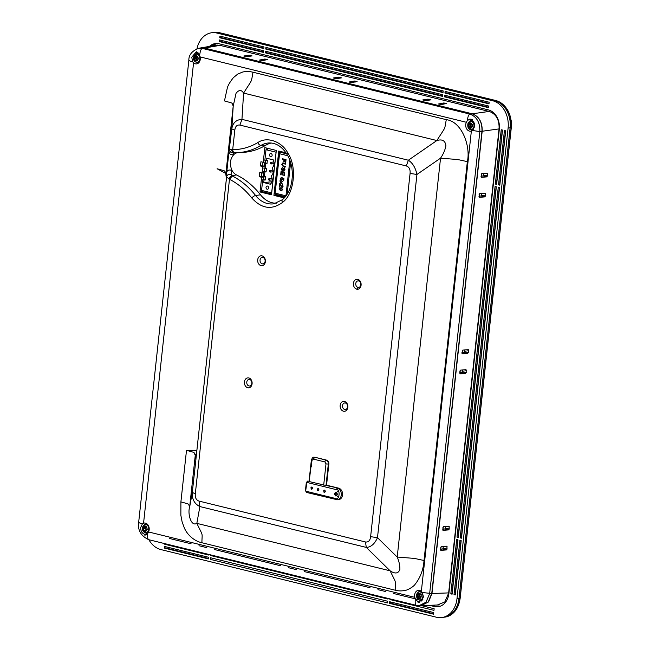 <?xml version="1.0" encoding="UTF-8"?>
<svg xmlns="http://www.w3.org/2000/svg" width="650" height="650" viewBox="0 0 650 650"><rect width="100%" height="100%" fill="white"/><g stroke="black" fill="none" stroke-linecap="round" stroke-linejoin="round"><path stroke-width="0.97" d="M451.709 594.084L451.807 593.531M200.663 47.929L204.514 48.043L472.29 113.791C479.115 116.423 482.414 122.241 482.178 131.251L431.966 593.507L428.553 601.924L421.265 605.597M459.932 373.823L459.924 370.996L460.558 370.134L466.026 369.655L466.253 372.531L465.611 373.392L460.038 373.872M459.737 372.734L461.898 372.483L462.662 369.947M468.195 349.635L468.658 350.399L467.789 353.381L462.329 353.86L461.866 353.088L462.735 350.114L468.309 349.643M461.906 352.714L464.067 352.463L464.839 349.928M485.201 193.139L485.428 196.016L484.794 196.877L479.326 197.364L479.099 194.48L479.733 193.619L485.314 193.148M478.912 196.219L481.073 195.967L481.845 193.432M440.757 550.339L440.749 547.511L441.382 546.65L446.843 546.171L447.078 549.047L446.436 549.916L440.863 550.387M440.562 549.25L442.715 548.998L443.487 546.463M442.934 530.319L442.926 527.491L443.56 526.63L449.02 526.151L449.247 529.035L448.614 529.896L443.04 530.367M442.731 529.23L444.892 528.978L445.664 526.443M487.37 173.119L487.833 173.883L486.964 176.857L481.504 177.344L481.041 176.572L481.91 173.599L487.484 173.127M481.081 176.199L483.243 175.947L484.014 173.412M430.974 99.84L425.709 100.661L422.768 99.946L428.041 99.125L430.836 99.864M259.512 60.06L264.802 59.044L267.629 59.524L262.47 60.58L259.642 60.101M252.046 55.908L246.773 56.729L243.831 56.006L249.104 55.193L251.899 55.933M438.449 104L443.739 102.976L446.566 103.456L441.407 104.52L438.579 104.032M348.977 82.03L354.274 81.006L357.094 81.494L351.934 82.55L349.115 82.071M339.739 77.228L341.51 77.878L336.237 78.699L333.304 77.976L338.577 77.155L339.739 77.228L339.641 78.171M169.414 538.46L191.1 543.79M199.014 545.732L206.798 547.641M214.711 549.583L280.564 565.752M288.478 567.694L296.262 569.611M304.176 571.553L370.037 587.722M377.951 589.664L385.734 591.573M393.648 593.515L419.006 599.747M419.673 599.909L422.037 600.486M440.83 549.217L441.09 546.788M443.007 529.197L443.267 526.768M460.005 372.702L460.265 370.273M462.183 352.682L462.442 350.252M479.18 196.186L479.448 193.757M481.358 176.166L481.618 173.737M214.207 32.606A23.254 17.973 84.2 0 1 219.042 32.955L494.723 100.636A23.254 17.973 84.2 0 1 510.112 127.814L458.981 598.52A23.254 17.973 84.2 0 1 443.471 617.273M429.398 605.304L434.387 606.531A16.599 12.829 -95.8 0 0 438.652 606.661A16.599 12.829 -95.8 0 0 448.906 593.401A16.599 12.829 -95.8 0 0 448.906 593.393L499.33 129.277A16.599 12.829 -95.8 0 0 488.345 109.883A16.599 12.829 -95.8 0 0 488.337 109.874L219.107 43.778A16.599 12.829 -95.8 0 0 216.466 43.477A16.599 12.829 -95.8 0 0 209.479 46.402M488.629 107.218L445.575 96.647M442.65 95.924L265.371 52.398M263.461 51.927L219.391 41.113M196.966 48.709A23.367 18.07 84.2 0 1 212.867 32.646L214.971 32.549A23.254 17.973 84.2 0 1 219.042 32.955L494.723 100.636A23.254 17.973 84.2 0 1 510.112 127.814L458.981 598.52A23.254 17.973 84.2 0 1 444.234 617.175L442.154 617.5A23.367 18.07 84.2 0 1 436.532 617.248L160.851 549.567A23.367 18.07 84.2 0 1 148.874 539.719M212.867 32.646A23.367 18.07 84.2 0 1 216.962 33.053L492.643 100.742A23.367 18.07 84.2 0 1 508.105 128.05L511.16 127.709L460.029 598.414A23.254 17.973 84.2 0 1 444.519 617.159L443.852 617.232M460.038 598.317L456.974 598.756A23.367 18.07 84.2 0 1 442.154 617.5M456.974 598.756L508.105 128.05M457.803 539.809L451.961 593.523L450.848 593.613A19.102 14.763 84.2 0 1 450.824 593.864L452.099 594.181A20.759 16.047 -95.8 0 0 452.124 593.929L457.998 539.858L456.723 539.541L450.848 593.613M444.511 96.858L488.581 107.681L488.751 106.056L444.689 95.233L444.511 96.858L445.567 96.671L445.697 95.485M488.621 107.242L445.567 96.671M164.799 543.636L164.734 544.253L208.796 555.067L208.869 554.45M460.988 540.589L455.13 594.555L454.017 594.644L455.293 594.961L461.191 540.637L459.916 540.329L454.017 594.644M444.925 93.039L488.995 103.854L489.166 102.229L445.104 91.406L444.925 93.039L445.989 92.844L446.111 91.658M489.036 103.415L445.989 92.844M208.561 557.269L164.499 546.447L164.32 548.08L208.382 558.894L208.561 557.269M208.431 558.456L165.376 547.885L164.32 548.08M496.348 186.826L495.073 186.509L456.991 537.103L458.266 537.412L496.348 186.826M496.153 186.778L458.104 537.014L456.991 537.103M442.65 95.948L266.378 52.674L265.322 52.861L442.601 96.395L442.772 94.762L265.501 51.236L265.322 52.861M434.387 606.531L439.181 606.548M217.011 43.477L210.779 46.174M215.012 45.443L219.789 45.305L489.385 111.499C496.129 114.026 499.363 119.73 499.078 128.619L448.614 593.19L444.795 601.965L437.304 605.02M435.443 606.336L430.999 605.247M387.749 601.266L210.478 557.741L210.299 559.366L387.579 602.891L387.749 601.266M443.064 92.129L266.793 48.847L265.736 49.042L443.016 92.568L443.194 90.935L265.915 47.409L265.736 49.042M461.492 537.842L460.176 537.883L461.459 538.2L499.541 187.606L498.266 187.298L460.176 537.883M499.346 187.558L461.297 537.794M263.998 46.946L219.936 36.124L219.757 37.749L263.819 48.571L263.998 46.946M263.868 48.133L220.813 37.562L219.757 37.749M499.809 185.169L505.708 130.845L504.433 130.528L498.534 184.852L499.809 185.169M499.842 184.811L498.534 184.852M505.505 130.796L499.647 184.763M389.488 603.363L433.55 614.185L433.729 612.552L389.667 601.738L389.488 603.363L390.544 603.168L390.674 601.981M433.599 613.738L390.544 603.168M263.404 52.398L263.583 50.765L219.521 39.951L219.342 41.576L263.404 52.398M263.453 51.951L220.399 41.381L219.342 41.576M502.32 130.008L496.454 183.982L495.341 184.072L496.616 184.381L502.491 130.317A20.759 16.047 -95.8 0 0 502.515 130.057L501.239 129.748A19.102 14.763 84.2 0 1 501.215 130L502.011 129.935M501.215 130L495.341 184.072M389.976 598.918L389.902 599.536L390.983 599.17M389.902 599.536L433.973 610.358L434.143 608.725L421.387 605.597L439.238 604.947M210.779 554.921L210.714 555.539L387.993 599.064L388.058 598.447M272.131 155.407A1.657 1.284 -95.8 0 0 269.571 154.781A1.657 1.284 -95.8 0 0 272.131 155.407M268.588 187.956A1.657 1.284 -95.8 0 0 266.037 187.33A1.657 1.284 -95.8 0 0 268.588 187.956M271.952 181.748L263.738 182.585L270.636 184.283L270.684 183.796A5.232 4.046 -95.8 0 0 271.464 176.629L271.57 175.654A5.232 4.046 -95.8 0 0 272.35 168.496L272.456 167.513A5.232 4.046 -95.8 0 0 273.236 160.355L273.284 159.868L266.386 158.169L266.126 160.615L267.329 160.493L266.979 163.743L265.387 163.353L265.696 160.509M280.183 190.604L280.589 190.71M266.979 163.743L265.769 163.873L265.241 168.756L266.443 168.626L266.094 171.884L264.883 172.006L264.355 176.889L265.558 176.768L265.208 180.026L262.722 179.831L261.576 190.409L271.708 192.879M266.126 160.615L264.851 160.298L265.996 149.719L267.507 149.378L267.426 150.077M265.769 163.873L264.493 163.556L265.387 163.353M265.241 168.756L263.965 168.439L264.493 163.556M266.094 171.884L264.501 171.494L264.81 168.643M264.883 172.006L263.608 171.697L264.501 171.494M262.722 179.831L263.616 179.636L263.924 176.784M263.608 171.697L263.079 176.581L264.355 176.889M265.208 180.026L263.616 179.636M264.006 180.148L263.738 182.585M271.659 192.888L276.079 152.197L265.996 149.719M270.376 162.963A0.829 0.642 -95.8 0 0 271.651 163.28A0.829 0.642 -95.8 0 0 270.376 162.963M269.49 171.104A0.829 0.642 -95.8 0 0 270.766 171.413A0.829 0.642 -95.8 0 0 269.49 171.104M268.613 179.246A0.829 0.642 -95.8 0 0 269.888 179.554A0.829 0.642 -95.8 0 0 268.613 179.246M282.791 175.029L282.376 174.931L282.636 172.51L281.393 172.209L281.101 174.915L280.678 174.817L281.044 171.454L284.651 172.339L284.294 175.581L283.879 175.476L284.164 172.892L283.051 172.616L282.791 175.029L282.742 172.502L281.491 172.234M284.302 175.549L283.879 175.476M283.985 175.468L284.164 172.892M281.101 174.882L281.149 171.486M284.269 172.876L283.156 172.64M285.545 164.117L282.921 163.572M285.228 167.009L283.254 166.522L281.873 164.377L282.823 162.914M282.238 164.45L283.246 165.888L285.293 166.392L285.228 167.042L283.156 166.53L281.767 164.393L283.538 162.996L285.61 163.507L285.537 164.157L283.489 163.654L282.238 164.45M279.744 152.141L275.015 194.204L279.411 152.523L279.744 152.141L286.658 153.839M286.033 159.624L285.699 162.687L285.285 162.581L285.545 160.168L284.391 159.884L284.164 161.947L283.749 161.842L283.977 159.778L282.36 159.388L282.425 158.738L286.033 159.624M281.694 168.968L282.214 170.17L284.172 167.814L284.993 169.65L283.741 171.088L284.57 169.577L283.806 168.553L283.124 170.243L282.165 170.828L281.279 168.894L282.783 167.286L281.694 168.968M282.214 170.17L284.277 167.806M282.319 170.162L282.856 169.788L282.319 170.162M282.474 170.836L281.385 168.886L282.888 167.278M283.92 170.43L284.676 169.561L283.904 168.545M284.058 171.096L283.912 170.446M281.767 180.505L280.637 179.904L280.215 178.644L281.393 177.466L281.271 178.067M281.32 178.059L280.637 178.75L281.369 179.879L282.246 179.148L282.124 177.71L283.92 178.636L283.684 180.814L283.221 180.7L283.4 179.002L282.498 178.539L282.644 179.416L281.336 180.481L280.215 178.644M283.684 180.773L283.506 178.986L282.498 178.539M282.604 178.531L282.75 179.408M280.321 178.636L281.491 177.458M281.474 179.871L282.352 179.14L282.214 177.759M282.336 187.362L280.183 184.763M282.165 186.753L282.839 186.054L282.384 184.502M279.849 186.851L279.809 183.796M281.994 187.354L280.093 184.632L279.841 186.883L279.386 186.769L279.711 183.763L282.059 186.761L282.734 186.071L282.287 184.462L283.148 186.184L282.1 187.338M279.988 181.236L280.061 180.529L281.247 182.024L282.685 181.236L281.613 182.487L282.36 184.234L281.174 182.731L279.736 183.528L280.808 182.268L279.988 181.236M279.565 187.939L281.092 187.85L282.758 189.776L280.767 190.799L279.11 188.882L279.565 187.939M285.699 162.646L285.651 160.16L284.391 159.884M284.172 161.907L284.082 159.77L282.466 159.372L282.531 158.763M282.157 188.996L281.027 188.443L279.524 188.979L280.832 190.206L282.344 189.662L282.157 188.996M281.775 190.312L282.262 188.979L280.191 188.329M281.743 190.889L280.873 190.791L279.216 188.866L280.166 187.752M279.849 183.471L280.914 182.26L280.15 180.643M282.376 184.104L281.198 182.764M281.328 181.984L282.685 181.285M361.083 285.204A4.981 3.851 -95.8 0 0 357.784 279.378A4.981 3.851 -95.8 0 0 353.421 283.319A4.981 3.851 -95.8 0 0 356.72 289.144A4.981 3.851 -95.8 0 0 361.083 285.204M357.784 279.378L358.654 280.898C357.077 280.711 356.111 281.588 355.745 283.53C355.68 285.545 356.419 286.837 357.947 287.406C359.515 287.601 360.482 286.723 360.848 284.781C360.912 282.766 360.181 281.474 358.654 280.898L357.963 280.849M356.72 289.144L357.947 287.406L358.637 287.454M262.226 263.908C263.794 264.095 264.761 263.217 265.127 261.276C265.192 259.261 264.461 257.969 262.933 257.4C261.357 257.205 260.39 258.082 260.024 260.024C259.959 262.039 260.691 263.331 262.226 263.908L262.917 263.957M257.701 259.821A4.981 3.851 -95.8 0 0 260.999 265.639A4.981 3.851 -95.8 0 0 265.354 261.698A4.981 3.851 -95.8 0 0 262.056 255.873A4.981 3.851 -95.8 0 0 257.701 259.821M248.958 385.978C250.534 386.165 251.501 385.287 251.867 383.354C251.932 381.339 251.201 380.039 249.673 379.47C248.097 379.283 247.13 380.161 246.764 382.094C246.699 384.109 247.431 385.401 248.958 385.978L249.657 386.027M244.441 381.891A4.981 3.851 -95.8 0 0 247.739 387.717A4.981 3.851 -95.8 0 0 252.094 383.768A4.981 3.851 -95.8 0 0 248.796 377.951A4.981 3.851 -95.8 0 0 244.441 381.891M344.687 409.484C346.255 409.671 347.222 408.793 347.588 406.851C347.652 404.836 346.921 403.544 345.394 402.967C343.817 402.781 342.851 403.658 342.485 405.6C342.42 407.615 343.151 408.907 344.687 409.484L345.377 409.533M340.161 405.389A4.981 3.851 -95.8 0 0 343.46 411.214A4.981 3.851 -95.8 0 0 347.815 407.274A4.981 3.851 -95.8 0 0 344.516 401.448A4.981 3.851 -95.8 0 0 340.161 405.389M472.875 130.553L479.846 131.576L429.658 593.596L425.969 602.233L419.071 605.678L421.2 605.605L428.139 602.152L431.746 593.515L481.959 131.284C482.284 122.184 478.993 116.366 472.071 113.823L204.311 48.084L200.582 47.946L198.591 48.287L202.369 48.417L469.958 114.116C468.764 114.303 467.87 116.48 467.277 120.664L469.601 119.169L471.201 119.169M419.071 605.678L416.585 605.418C415.407 605.475 414.968 603.428 415.285 599.267L418.884 602.436M196.576 52.691L195.593 52.634L191.766 57.216L192.652 61.758L193.57 62.847A5.647 4.363 -95.8 0 0 196.511 63.895A5.647 4.363 -95.8 0 0 200.273 59.337A5.647 4.363 -95.8 0 0 200.127 56.916L199.623 55.453M194.707 57.233A5.647 4.363 -95.8 0 0 194.716 58.199M196.341 62.156A5.647 4.363 -95.8 0 0 198.039 63.351M200.127 56.916L466.399 122.289A5.647 4.363 84.2 0 0 465.741 124.516A5.647 4.363 84.2 0 0 470.657 131.202A5.647 4.363 84.2 0 0 471.356 131.056L472.485 130.463L474.589 126.661C474.898 123.256 473.647 121.046 470.86 120.031M470.486 129.472A5.647 4.363 -95.8 0 0 472.192 130.658M418.706 601.518L419.786 601.559L423.499 596.992L422.289 592.483L421.346 591.394A5.647 4.363 -95.8 0 0 418.405 590.346A5.647 4.363 -95.8 0 0 414.643 594.904A5.647 4.363 -95.8 0 0 414.789 597.326L415.326 598.788M419.388 599.852A5.647 4.363 -95.8 0 0 421.233 601.096M144.406 534.178C141.928 533.195 140.676 530.985 140.668 527.548L142.464 523.778L143.561 523.185A5.647 4.363 84.2 0 1 144.259 523.039A5.647 4.363 84.2 0 1 149.175 529.726A5.647 4.363 84.2 0 1 148.517 531.952L147.696 533.577L145.665 535.031L144.284 535.015M143.609 527.621A5.647 4.363 -95.8 0 0 143.618 528.58M145.243 532.545A5.647 4.363 -95.8 0 0 147.444 533.886M231.075 174.444C228.686 173.94 227.191 174.752 226.574 176.889L229.474 179.294C237.868 183.56 245.31 189.792 251.802 198.006C261.609 208.78 271.838 210.251 282.506 202.41A3.323 1.844 48.7 0 1 282.409 199.696L273.983 203.783A27.674 21.393 84.2 0 1 255.588 195.504A82.786 64.001 -95.8 0 0 232.326 176.012L231.075 174.444L232.066 170.511C229.369 164.401 229.946 159.096 233.797 154.594L233.415 152.904L234.203 152.742A3.323 2.502 -88.6 0 1 234.089 152.742A3.323 2.502 -88.6 0 1 234.081 152.742A3.323 2.502 -88.6 0 1 231.66 149.524L232.7 149.646A3.323 2.104 90 0 0 234.796 152.75L234.796 152.75A3.323 2.104 90 0 0 234.853 152.75L234.203 152.742M251.802 198.006A3.323 1.333 141.8 0 1 255.588 195.504L260.52 194.829A83.046 64.204 -95.8 0 0 236.519 174.947A11.627 8.986 -95.8 0 1 232.066 170.511C229.409 169.536 227.646 170.032 226.761 171.99L228.987 151.531C229.361 154.188 230.969 155.204 233.797 154.594A11.627 8.986 -95.8 0 1 237.315 152.693M195.715 54.316L196.942 52.894M146.169 533.341L145.632 532.618M144.706 531.042L144.43 530.449M143.764 528.556L143.601 527.898M419.226 602.436L417.877 602.103M147.696 533.569C147.388 537.721 147.818 539.776 148.996 539.711L148.744 539.695C140.969 536.023 137.605 530.27 138.653 522.429L188.841 60.409C188.695 54.998 191.945 50.96 198.591 48.287M142.09 523.681C138.97 522.868 137.971 522.389 139.108 522.259M145.876 523.258A5.647 4.363 -95.8 0 0 144.446 524.769M148.744 539.695L416.585 605.418M431.746 593.515L422.687 592.572M420.022 590.574A5.647 4.363 -95.8 0 0 418.592 592.085M472.071 113.823L469.958 114.116C476.767 116.675 480.066 122.492 479.846 131.576L481.959 131.284M466.399 122.289L467.277 120.664M471.209 120.128A5.647 4.363 -95.8 0 0 469.69 121.696M468.975 123.606A5.647 4.363 -95.8 0 0 468.894 124.166M196.633 51.748L199.688 54.966C200.281 50.781 201.175 48.604 202.369 48.417L204.311 48.084M197.99 52.431A5.647 4.363 -95.8 0 0 195.544 54.389M189.296 60.239C188.159 60.369 189.158 60.848 192.286 61.661M196.852 450.637L186.501 450.32L180.903 501.873C190.434 504.652 187.915 503.165 189.654 507.016C187.484 512.996 190.816 527.02 196.844 523.364C203.515 537.314 202.053 531.741 201.906 542.75L395.192 590.208C395.338 579.199 396.801 584.773 390.13 570.822C395.029 574.064 398.279 573.625 399.88 569.514C399.937 565.443 399.051 561.291 397.207 557.05C419.047 558.829 411.328 557.838 424.019 560.495L467.35 161.623C454.659 158.966 462.378 159.957 440.538 158.178C443.324 154.139 445.112 149.996 445.908 145.754C445.274 140.668 442.26 138.929 436.873 140.538C446.761 124.889 444.039 130.894 446.306 119.673L253.029 72.215C250.754 83.436 253.476 77.431 243.588 93.08C241.418 89.619 238.908 89.7 236.039 93.316L233.212 106.064C231.473 102.221 233.992 103.699 224.453 100.921L227.273 88.148C227.825 85.654 229.856 82.16 233.366 77.667L237.681 74.124L242.58 72.069C246.553 71.118 249.429 71.419 253.029 72.215M180.903 501.873L180.862 515.32L182.13 521.958L184.421 528.174C188.029 536.096 195.39 541.401 201.906 542.75M395.192 590.208C398.637 591.126 402.171 591.134 405.819 590.241C407.274 590.159 413.506 586.844 415.106 584.309C420.404 577.549 423.378 569.611 424.019 560.495M228.987 151.531L231.798 128.846L233.212 106.064L225.842 173.891A2.494 2.454 171.5 0 0 225.859 174.509C225.851 173.526 225.542 173.022 224.908 173.006L217.092 168.74C226.623 171.519 224.104 170.04 225.842 173.891L226.452 177.994A8.304 1.397 6.2 0 0 226.484 178.084L195.91 459.298A2.494 2.454 171.5 0 0 195.869 459.574L195.252 455.471L189.654 507.016L192.294 492.44C191.912 499.184 194.447 503.888 199.883 506.553L196.836 523.364L390.13 570.822L366.299 547.414C370.939 547.202 374.668 543.961 377.488 537.68L397.207 557.05L440.538 158.178L416.942 174.46C415.529 167.781 412.669 163.028 408.363 160.217L436.873 140.538L243.588 93.08L241.946 119.356C236.178 119.706 232.789 122.874 231.798 128.846L234.804 130.219C235.308 126.352 237.006 124.646 239.907 125.093L406.323 165.953C409.191 166.952 410.442 169.455 410.077 173.444L370.622 536.664C370.118 540.613 368.404 542.384 365.471 541.97L199.062 501.109C196.219 500.142 194.968 497.705 195.309 493.805L229.474 179.294L232.326 176.012M195.309 493.805L192.294 492.44L195.967 458.997M226.761 171.99L226.452 177.994A2.494 2.454 171.5 0 0 226.444 178.263L226.444 178.449M196.284 450.214L196.885 450.369M224.908 173.006L225.899 173.396M231.66 149.524L229.572 149.313C229.686 151.743 230.969 152.945 233.415 152.904M271.367 143.024A27.406 21.19 -95.8 0 0 265.915 145.145L261.032 145.397A27.674 21.393 84.2 0 1 268.994 142.951C276.112 142.789 282.141 146.656 287.089 154.546A3.323 1.064 -30.2 0 1 287.861 153.091C281.921 141.44 266.89 136.175 257.822 142.586C249.933 147.266 241.556 149.614 232.7 149.646L234.804 130.219M234.853 152.75A82.786 64.001 -95.8 0 0 237.193 152.693L242.003 152.474A83.046 64.204 -95.8 0 0 265.915 145.145M276.096 194.472L276.039 195.049L284.846 197.21M276.039 195.049L273.926 195.382L278.744 151.044L286.008 152.823M284.237 197.909L273.926 195.382M290.582 162.654L287.178 194.025M280.759 151.539L280.67 152.368M265.509 160.461L265.33 162.094L263.234 162.305L264.834 147.623L276.315 150.451L271.505 194.781L260.016 191.961L261.609 177.279L259.309 176.719L259.773 172.486L262.072 173.046L262.779 166.538L260.479 165.977L260.942 161.744L263.234 162.305M262.957 162.24L262.576 165.758L260.479 165.977M262.576 165.758L264.209 166.164M264.184 166.392L262.779 166.538M264.623 168.602L264.306 171.535M263.477 172.908L262.072 173.046M261.796 172.981L261.406 176.499L259.309 176.719M261.406 176.499L263.705 177.068L261.609 177.279M263.705 177.068L263.421 179.676M262.243 190.572L262.121 191.636L260.016 191.961M262.121 191.636L271.594 193.96M266.849 148.119L266.695 149.565M260.52 194.829A27.406 21.19 -95.8 0 0 276.291 203.239M228.475 178.856L231.709 175.671L236.519 174.947M406.323 165.953L408.363 160.217L241.946 119.356L239.907 125.093M410.077 173.444L416.942 174.46L377.488 537.68L370.622 536.664M199.062 501.109L199.883 506.553L366.299 547.414L365.471 541.97M345.394 402.967L344.703 402.919M249.673 379.47L248.974 379.421M262.933 257.4L262.243 257.343M311.326 487.866L311.269 488.386M338.358 491.091L336.05 492.594M336.351 495.503L337.756 496.624M335.465 493.911L335.416 494.341L335.465 493.911M311.586 489.255C312.731 488.759 312.812 488.004 311.838 486.98L311.001 487.362L311.586 489.255M311.431 487.858L311.366 488.442L311.431 487.858M324.35 492.391C325.496 491.896 325.577 491.132 324.602 490.116L323.765 490.498L324.35 492.391M324.196 490.994L324.131 491.579L324.196 490.994M317.972 490.823C319.109 490.327 319.199 489.564 318.216 488.548L317.379 488.93L317.972 490.823M317.809 489.426L317.744 490.011L317.809 489.426M314.21 457.316A3.323 2.567 84.2 0 1 314.478 457.275A3.323 2.567 84.2 0 1 315.169 457.324L326.649 460.143A3.323 2.567 84.2 0 1 328.851 464.027L326.552 485.184L338.674 488.166A5.809 4.493 84.2 0 1 342.566 494.179A5.809 4.493 84.2 0 1 338.65 499.639L337.391 499.769A5.809 4.493 84.2 0 1 336.18 499.688A1.333 0.812 -76.2 0 1 336.009 499.671A1.333 0.812 -76.2 0 1 335.481 498.469L306.126 491.262A1.333 0.812 103.8 0 0 306.654 492.464A1.333 0.812 103.8 0 0 306.824 492.481M338.674 488.166L324.927 485.225L326.552 485.184M324.927 485.225L309.14 481.552L311.041 466.383M309.018 481.211L311.358 460.143C312.268 457.827 313.129 456.893 313.95 457.332A3.323 2.567 84.2 0 1 314.641 457.381L313.414 459.111L324.902 461.931L325.999 463.872L323.692 485.128M307.881 481.057L308.799 481.26M470.941 125.596L470.267 126.344L468.236 126.474L468.853 124.158L471.087 124.613L470.941 125.596L468.569 126.1A4.298 3.323 -95.8 0 0 468.618 126.449M469.097 122.07A4.038 3.12 84.2 0 1 469.812 121.647A4.038 3.12 84.2 0 1 473.663 123.841A4.038 3.12 84.2 0 1 472.664 128.936A4.038 3.12 84.2 0 1 470.616 129.496L471.526 129.659A4.298 3.323 -95.8 0 0 473.704 129.058A4.298 3.323 -95.8 0 0 473.761 129.009M473.476 121.81A4.298 3.323 -95.8 0 0 470.673 121.306L468.975 122.143C467.602 121.802 466.586 129.472 470.616 129.496M468.236 126.474L468.747 127.457L471.404 126.49M470.267 126.344L470.486 126.766M472.176 124.361L470.519 124.053L471.218 123.923L469.389 123.013L468.642 123.622L468.853 124.158M469.771 123.573L468.642 123.622M472.184 126.726L470.681 127.684L470.99 128.139L471.729 127.53L472.136 124.678L471.624 123.687L471.218 123.923L472.534 124.296M470.901 124.126L471.087 124.613M470.681 127.684L469.154 127.221L471.518 126.441M197.202 62.311A4.298 3.323 -95.8 0 0 197.381 62.343A4.298 3.323 -95.8 0 0 199.485 61.807M199.607 54.754A4.298 3.323 -95.8 0 0 198.12 53.885A4.298 3.323 -95.8 0 0 196.528 53.991L195.666 54.34A4.038 3.12 84.2 0 1 197.161 54.234A4.038 3.12 84.2 0 1 199.843 58.849A4.038 3.12 84.2 0 1 196.463 62.181A4.038 3.12 84.2 0 1 196.3 62.148M194.366 57.216A4.298 3.323 -95.8 0 0 194.342 58.264M196.934 57.33L194.513 57.224L196.934 57.33M193.936 58.329L196.812 58.362L193.936 58.329L194.058 57.192L195.756 56.103L196.771 56.477M196.812 58.362L197.283 59.199L195.309 60.174L194.374 58.516M195.309 60.174L195.309 60.759L196.202 60.978L197.145 59.361L198.51 58.858M198.721 58.833L197.567 59.304L198.023 59.337L198.144 58.191L196.771 55.77L195.877 55.551L195.756 56.103M146.104 532.691A4.298 3.323 -95.8 0 0 146.274 532.732A4.298 3.323 -95.8 0 0 148.444 532.147M147.599 524.485A4.298 3.323 -95.8 0 0 147.022 524.274A4.298 3.323 -95.8 0 0 145.421 524.379L144.568 524.721A4.038 3.12 84.2 0 1 146.063 524.623A4.038 3.12 84.2 0 1 148.744 529.238A4.038 3.12 84.2 0 1 145.364 532.569A4.038 3.12 84.2 0 1 145.202 532.537M143.268 527.597A4.298 3.323 -95.8 0 0 143.244 528.645M145.836 527.719L143.414 527.605L145.836 527.719M142.838 528.718L145.714 528.742L142.838 528.718L142.959 527.572L144.649 526.492L145.673 526.866M145.714 528.742L146.185 529.587L144.211 530.554L143.276 528.905M145.194 530.952L144.211 531.139L145.104 531.359L146.047 529.75L147.404 529.246M147.623 529.214L146.461 529.685L146.916 529.717L147.046 528.58L145.665 526.151L144.779 525.931L144.649 526.492M144.211 530.554L144.211 531.139M421.753 591.793A4.298 3.323 -95.8 0 0 419.575 591.687L418.714 592.028A4.038 3.12 84.2 0 1 422.687 594.571A4.038 3.12 84.2 0 1 419.51 599.877L420.428 600.039A4.298 3.323 -95.8 0 0 423.012 599.048M418.892 593.629L417.893 593.637L418.007 594.214L420.128 594.774L419.819 595.684L417.398 596.009A4.298 3.323 -95.8 0 0 417.422 596.261M419.242 596.895L419.031 596.212L417.007 596.269L417.341 597.366L420.136 596.676L417.788 597.253L419.445 598.65L420.274 598.276L421.168 595.644L420.826 594.547L420.387 594.661L421.606 594.88M420.144 597.561L419.218 598.13M417.893 593.637L418.73 593.263L419.989 594.677L421.411 594.888M417.007 596.269L418.007 594.214M198.088 58.719L197.234 58.866M448.638 592.906L431.966 593.507M461.898 372.483L465.611 373.392M466.481 370.419L464.059 369.826M462.483 371.613L466.253 372.531M468.658 350.399L466.237 349.806M464.661 351.593L468.423 352.511M464.067 352.463L467.789 353.381M485.656 193.903L483.234 193.31M481.658 195.097L485.428 196.016M481.073 195.967L484.794 196.877M442.715 548.998L446.436 549.916M447.306 546.934L444.884 546.341M443.308 548.129L447.078 549.047M444.892 528.978L448.614 529.896M445.486 528.109L449.247 529.035M449.475 526.914L447.062 526.321M487.833 173.883L485.412 173.29M483.836 175.077L487.598 175.996M483.243 175.947L486.964 176.857M499.046 128.903L482.178 131.251M472.29 113.791L489.157 111.442M429.211 99.198L429.106 100.132M428.041 99.125L427.911 100.319M264.802 59.044L264.672 60.239M265.972 59.118L265.866 60.052M250.274 55.266L250.169 56.201M249.104 55.193L248.974 56.388M443.739 102.976L443.609 104.171M444.909 103.049L444.803 103.992M354.274 81.006L354.144 82.209M355.436 81.087L355.339 82.022M338.577 77.155L338.447 78.349M220.017 45.362L204.514 48.043M460.119 598.577L460.224 597.586M511.103 120.022A20.516 15.86 84.2 0 1 511.404 122.956M214.589 32.565L215.256 32.5A23.254 17.973 84.2 0 1 220.09 32.849L216.962 33.053M220.22 32.874L495.771 100.531A23.254 17.973 84.2 0 1 511.16 127.709L511.176 127.603M492.643 100.742L495.836 100.539C506.594 104.577 511.737 113.62 511.274 127.668L460.143 598.374C458.437 609.31 453.229 615.574 444.519 617.159M275.494 193.245L285.959 195.812L289.811 160.355M287.747 155.732L279.784 153.774M414.789 597.326L148.517 531.952M471.356 131.056L421.346 591.394M143.561 523.185L193.57 62.847M467.35 161.623C470.892 146.226 461.752 121.428 446.306 119.673M196.536 453.57A2.494 2.454 171.5 0 0 195.252 455.471C193.513 451.62 196.032 453.099 186.501 450.32M225.859 174.509L226.428 178.36M233.862 152.742L237.193 152.693A82.786 64.001 -95.8 0 0 261.032 145.397A3.323 1.982 -120.9 0 1 257.822 142.586M282.506 202.41C294.296 194.098 297.286 166.611 287.861 153.091M335.676 495.584C337.188 494.926 337.293 493.927 336.001 492.586L334.661 493.797L335.676 495.584M336.164 492.188C334.271 493.017 334.141 494.268 335.757 495.958C337.651 495.129 337.789 493.878 336.164 492.188M305.727 490.539L306.792 482.731L306.312 482.503L305.427 490.644L306.654 492.464L337.391 499.769A5.809 4.493 84.2 0 0 341.307 494.309A5.809 4.493 84.2 0 0 337.415 488.288A1.333 0.812 103.8 0 0 336.781 488.735L336.44 489.677C340.697 489.125 339.406 501.036 335.481 498.469M311.269 466.806L311.959 460.427L313.414 459.111M311.732 460.005L311.959 460.427M326.649 460.143L326.129 460.2A3.323 2.567 84.2 0 1 328.323 464.084L325.999 463.872M315.169 457.324L326.129 460.2A1.657 1.016 103.8 0 0 324.902 461.931M326.032 485.241L328.323 464.084L328.851 464.027M308.035 481.024L307.718 481.057A1.657 1.284 84.2 0 1 308.067 481.081L307.434 481.528A1.333 0.812 -76.2 0 0 307.084 482.471L336.44 489.677M468.983 123.256A2.73 2.113 -95.8 0 0 468.447 127.002A2.73 2.113 -95.8 0 0 471.388 127.896A2.73 2.113 -95.8 0 0 471.933 124.142A2.73 2.113 -95.8 0 0 468.983 123.256M195.748 60.938A2.73 2.113 -95.8 0 0 198.136 58.776A2.73 2.113 -95.8 0 0 196.332 55.591A2.73 2.113 -95.8 0 0 193.944 57.744A2.73 2.113 -95.8 0 0 195.748 60.938M144.649 531.326A2.73 2.113 -95.8 0 0 147.038 529.165A2.73 2.113 -95.8 0 0 145.226 525.972A2.73 2.113 -95.8 0 0 142.846 528.133A2.73 2.113 -95.8 0 0 144.649 531.326M421.054 595.067A2.73 2.113 -95.8 0 0 418.291 593.385A2.73 2.113 -95.8 0 0 417.121 596.846A2.73 2.113 -95.8 0 0 419.884 598.536A2.73 2.113 -95.8 0 0 421.054 595.067M217.271 45.053L200.785 47.905M460.241 597.618L511.379 126.912L509.966 115.237M215.256 32.5L220.155 32.849L495.836 100.539M274.024 163.646L271.099 163.946M273.853 161.996L270.928 162.297M273.138 171.787L270.213 172.088M272.967 170.138L270.051 170.43M272.252 179.928L269.327 180.221M272.09 178.271L269.165 178.571M285.261 196.722L275.015 194.204M147.266 534.089L145.584 534.259M419.063 605.678L416.325 605.394M472.656 119.649L469.682 119.949M197.941 52.39L195.593 52.634M226.444 178.238L195.902 459.347M282.409 199.696C293.239 190.897 295.774 168.602 287.089 154.546M334.766 494.666L334.669 493.764M314.478 457.275L313.95 457.332M307.718 481.057L306.312 482.503M317.379 488.93L317.549 490.571M323.765 490.498L323.928 492.139M311.001 487.362L311.163 489.003M195.666 54.34C191.449 57.395 194.179 62.091 196.268 62.14L197.381 62.343M144.568 524.721C140.343 527.784 143.081 532.472 145.169 532.529L146.274 532.732M418.714 592.028C416.812 593.076 416.138 594.783 416.691 597.147C417.576 598.991 418.519 599.901 419.51 599.877"/></g></svg>
